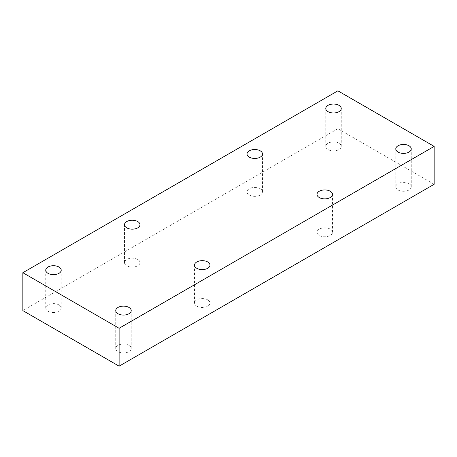 <?xml version="1.0" encoding="UTF-8"?>
<svg xmlns="http://www.w3.org/2000/svg" width="457" height="457" viewBox="0 0 457 457"><rect width="100%" height="100%" fill="white"/><g stroke="black" fill="none" stroke-linecap="round" stroke-linejoin="round"><path stroke-width="0.34" stroke-dasharray="2.29 1.71" d="M128.954 345.338A7.735 4.467 0 0 0 120.528 344.367A7.735 4.467 0 0 0 115.752 348.497A7.735 4.467 0 0 0 118.02 351.65A7.735 4.467 0 0 0 126.446 352.621A7.735 4.467 0 0 0 131.222 348.497A7.735 4.467 0 0 0 128.954 345.338M137.706 259.445A7.735 4.467 0 0 0 129.28 258.479A7.735 4.467 0 0 0 124.504 262.604A7.735 4.467 0 0 0 126.766 265.763A7.735 4.467 0 0 0 135.198 266.728A7.735 4.467 0 0 0 139.973 262.604A7.735 4.467 0 0 0 137.706 259.445M260.222 188.712A7.735 4.467 0 0 0 251.796 187.747A7.735 4.467 0 0 0 247.02 191.871A7.735 4.467 0 0 0 249.282 195.03A7.735 4.467 0 0 0 257.714 195.996A7.735 4.467 0 0 0 262.489 191.871A7.735 4.467 0 0 0 260.222 188.712M408.992 183.663A7.735 4.467 0 0 0 400.561 182.691A7.735 4.467 0 0 0 395.785 186.816A7.735 4.467 0 0 0 398.053 189.975A7.735 4.467 0 0 0 406.479 190.946A7.735 4.467 0 0 0 411.254 186.816A7.735 4.467 0 0 0 408.992 183.663M330.234 229.134A7.735 4.467 0 0 0 321.802 228.163A7.735 4.467 0 0 0 317.027 232.287A7.735 4.467 0 0 0 319.294 235.446A7.735 4.467 0 0 0 327.72 236.418A7.735 4.467 0 0 0 332.496 232.287A7.735 4.467 0 0 0 330.234 229.134M338.98 143.241A7.735 4.467 0 0 0 330.554 142.276A7.735 4.467 0 0 0 325.778 146.4A7.735 4.467 0 0 0 328.046 149.559A7.735 4.467 0 0 0 336.472 150.524A7.735 4.467 0 0 0 341.248 146.4A7.735 4.467 0 0 0 338.98 143.241M207.718 299.866A7.735 4.467 0 0 0 199.286 298.895A7.735 4.467 0 0 0 194.511 303.025A7.735 4.467 0 0 0 196.778 306.179A7.735 4.467 0 0 0 205.204 307.15A7.735 4.467 0 0 0 209.98 303.025A7.735 4.467 0 0 0 207.718 299.866M58.947 304.916A7.735 4.467 0 0 0 50.521 303.951A7.735 4.467 0 0 0 45.746 308.075A7.735 4.467 0 0 0 48.008 311.234A7.735 4.467 0 0 0 56.44 312.2A7.735 4.467 0 0 0 61.215 308.075A7.735 4.467 0 0 0 58.947 304.916M434.15 184.291L337.889 128.714L337.889 90.823M337.889 128.714L22.85 310.6M131.222 348.497L131.222 310.6M115.752 348.497L115.752 310.6M139.973 262.604L139.973 224.713M124.504 262.604L124.504 224.713M262.489 191.871L262.489 153.975M247.02 191.871L247.02 153.975M411.254 186.816L411.254 148.925M395.785 186.816L395.785 148.925M332.496 232.287L332.496 194.396M317.027 232.287L317.027 194.396M341.248 146.4L341.248 108.503M325.778 146.4L325.778 108.503M209.98 303.025L209.98 265.129M194.511 303.025L194.511 265.129M61.215 308.075L61.215 270.184M45.746 308.075L45.746 270.184"/><path stroke-width="0.69" d="M118.02 313.759A7.735 4.467 180 0 1 115.752 310.6A7.735 4.467 180 0 1 123.487 306.133A7.735 4.467 180 0 1 131.222 310.6A7.735 4.467 180 0 1 126.446 314.724A7.735 4.467 180 0 1 118.02 313.759M126.766 227.866A7.735 4.467 180 0 1 124.504 224.713A7.735 4.467 180 0 1 132.239 220.245A7.735 4.467 180 0 1 139.973 224.713A7.735 4.467 180 0 1 135.198 228.837A7.735 4.467 180 0 1 126.766 227.866M249.282 157.134A7.735 4.467 180 0 1 247.02 153.975A7.735 4.467 180 0 1 254.755 149.513A7.735 4.467 180 0 1 262.489 153.975A7.735 4.467 180 0 1 257.714 158.105A7.735 4.467 180 0 1 249.282 157.134M398.053 152.084A7.735 4.467 180 0 1 395.785 148.925A7.735 4.467 180 0 1 403.52 144.458A7.735 4.467 180 0 1 411.254 148.925A7.735 4.467 180 0 1 406.479 153.049A7.735 4.467 180 0 1 398.053 152.084M319.294 197.555A7.735 4.467 180 0 1 317.027 194.396A7.735 4.467 180 0 1 324.761 189.929A7.735 4.467 180 0 1 332.496 194.396A7.735 4.467 180 0 1 327.72 198.521A7.735 4.467 180 0 1 319.294 197.555M328.046 111.662A7.735 4.467 180 0 1 325.778 108.503A7.735 4.467 180 0 1 333.513 104.042A7.735 4.467 180 0 1 341.248 108.503A7.735 4.467 180 0 1 336.472 112.633A7.735 4.467 180 0 1 328.046 111.662M196.778 268.288A7.735 4.467 180 0 1 194.511 265.129A7.735 4.467 180 0 1 202.245 260.661A7.735 4.467 180 0 1 209.98 265.129A7.735 4.467 180 0 1 205.204 269.253A7.735 4.467 180 0 1 196.778 268.288M48.008 273.337A7.735 4.467 180 0 1 45.746 270.184A7.735 4.467 180 0 1 53.48 265.717A7.735 4.467 180 0 1 61.215 270.184A7.735 4.467 180 0 1 56.44 274.309A7.735 4.467 180 0 1 48.008 273.337M434.15 146.4L337.889 90.823L22.85 272.709L119.111 328.286L434.15 146.4L434.15 184.291L119.111 366.177L119.111 328.286M22.85 272.709L22.85 310.6L119.111 366.177"/></g></svg>
